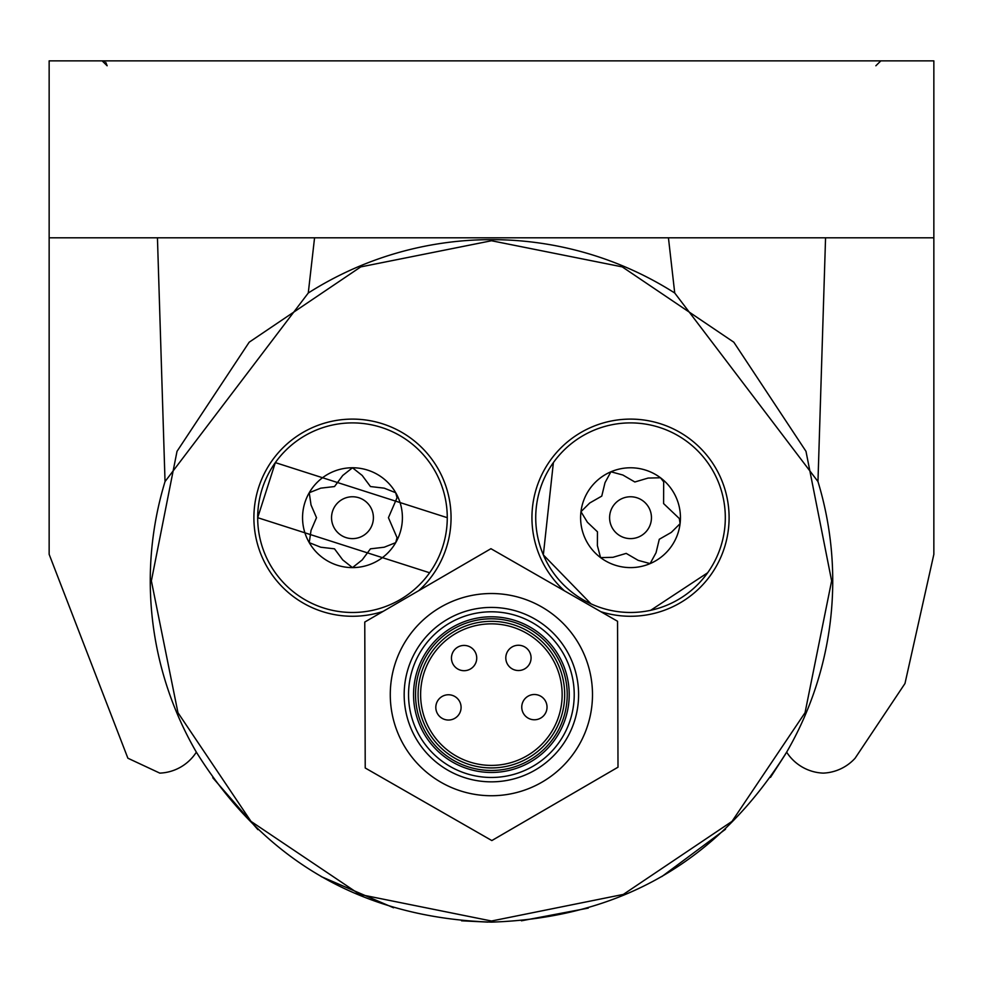 <?xml version="1.0" encoding="UTF-8"?>
<svg xmlns="http://www.w3.org/2000/svg" width="983" height="983" viewBox="0 0 983 983"><rect width="100%" height="100%" fill="white"/><g stroke="black" fill="none" stroke-linecap="round" stroke-linejoin="round"><path stroke-width="1.47" d="M418.758 590.66A98.583 98.583 0 0 0 409.764 437.46A98.583 98.583 0 0 0 273.016 576.038A98.583 98.583 0 0 0 383.112 611.389M429.62 572.77L257.681 517.685L275.338 462.612L447.265 517.685A94.786 94.786 0 0 1 352.479 612.483A94.786 94.786 0 0 1 257.681 517.685A94.786 94.786 0 0 1 352.479 422.899A94.786 94.786 0 0 1 447.265 517.685M600.834 611.696A98.583 98.583 0 0 0 687.805 437.46A98.583 98.583 0 0 0 550.296 460.4A98.583 98.583 0 0 0 564.414 590.808M590.93 603.808L543.341 554.904L553.38 462.612M707.662 572.77L650.672 610.308M717.701 480.478A94.786 94.786 0 0 1 667.727 604.864A94.786 94.786 0 0 1 543.341 554.904A94.786 94.786 0 0 1 593.314 430.505A94.786 94.786 0 0 1 717.701 480.478M352.479 567.609A49.924 49.924 0 0 1 309.24 492.729A49.924 49.924 0 0 1 402.403 517.685A49.924 49.924 0 0 1 352.479 567.609L362.186 559.929L370.456 548.833L384.206 547.224L395.707 542.653L397.046 537.664L388.432 517.685L397.046 497.717L395.707 492.729L384.206 488.158L370.456 486.548L362.186 475.453L352.479 467.773L342.76 475.453L334.503 486.548L320.753 488.158L309.24 492.729L311.033 504.979L316.514 517.685L311.033 530.402L309.24 542.653L320.753 547.224L334.503 548.833L342.76 559.929L352.479 567.609A49.924 49.924 0 0 1 352.381 567.609M650.119 563.603A49.924 49.924 0 0 1 580.965 511.701A49.924 49.924 0 0 1 676.439 498.098A49.924 49.924 0 0 1 650.119 563.603L656.042 552.729L659.286 539.274L671.291 532.405L680.089 523.681L679.351 518.557L663.599 503.579L663.672 481.83L660.49 477.763L648.104 478.07L634.834 481.989L622.878 475.022L610.922 471.779L605.012 482.653L601.768 496.108L589.751 502.977L580.965 511.701L587.416 522.268L597.455 531.803L597.394 545.639L600.564 557.619L612.937 557.312L626.208 553.392L638.176 560.359L650.119 563.603M331.541 517.685A20.938 20.938 0 0 0 352.479 538.623A20.938 20.938 0 0 0 373.405 517.685A20.938 20.938 0 0 0 352.479 496.759A20.938 20.938 0 0 0 331.541 517.685M611.279 525.905A20.938 20.938 0 0 0 638.741 536.939A20.938 20.938 0 0 0 649.775 509.477A20.938 20.938 0 0 0 622.313 498.442A20.938 20.938 0 0 0 611.279 525.905M823.201 773.117A45.574 45.574 0 0 1 786.646 752.155A341.236 341.236 0 0 0 817.967 481.572L825.56 237.812L817.967 481.572L674.731 293.008A341.236 341.236 0 0 0 308.269 293.008L165.033 481.572A341.236 341.236 0 0 0 196.354 752.155C264.525 861.243 362.911 917.901 491.5 922.128C620.076 917.901 718.45 861.243 786.646 752.155A45.574 45.574 0 0 0 823.201 773.117A45.574 45.574 0 0 0 855.112 758.212L904.974 683.517L855.112 758.212M196.944 753.162L196.354 752.155A45.574 45.574 0 0 1 159.799 773.117L127.888 758.212L49.15 554.338L49.15 237.812L933.85 237.812L933.85 554.338L904.974 683.517M817.967 481.572L674.731 293.008L668.44 237.812M314.56 237.812L308.269 293.008L314.56 237.812M157.44 237.812L165.033 481.572L308.269 293.008M933.85 554.338L933.85 60.872L49.15 60.872L49.15 554.338L127.888 758.212L159.799 773.117M105.832 62.494L107.135 65.775L102.158 60.872L104.653 61.548M162.699 406.692L164.702 471.115M880.842 60.872L875.865 65.775L880.842 60.872M491.5 922.128L491.5 921.01L623.32 894.419L732.003 821.383L805.04 712.712L831.63 580.879L805.986 451.332L733.81 342.195L622.251 266.885L491.5 240.749L360.749 266.897L249.191 342.195L177.014 451.332L151.37 580.879L177.96 712.712L250.997 821.383L359.68 894.419L491.5 921.01M832.736 580.879L831.63 580.879M150.264 580.879L151.37 580.879M487.801 922.103L461.555 920.801M393.569 907.776L321.208 876.59M257.915 829.652L212.77 777.737M785.442 754.219L770.488 777.381M725.528 829.234L661.829 876.578M588.276 908.108L521.445 920.801M49.15 60.872L49.15 237.812M617.545 621.268L490.935 548.698L364.767 622.055L365.221 767.993L491.832 840.563L618 767.207L617.545 621.268M491.07 593.523A101.114 101.114 0 0 1 592.491 694.317A101.114 101.114 0 0 1 491.697 795.739A101.114 101.114 0 0 1 390.276 694.944A101.114 101.114 0 0 1 491.07 593.523M491.107 607.42A87.204 87.204 0 0 1 578.594 694.354A87.204 87.204 0 0 1 491.66 781.841A87.204 87.204 0 0 1 404.173 694.895A87.204 87.204 0 0 1 491.107 607.42M491.156 621.33A73.307 73.307 0 0 0 418.082 694.858A73.307 73.307 0 0 0 491.611 767.932A73.307 73.307 0 0 0 564.684 694.403A73.307 73.307 0 0 0 491.156 621.33M491.144 618.798A75.826 75.826 0 0 0 415.551 694.87A75.826 75.826 0 0 0 491.623 770.463A75.826 75.826 0 0 0 567.216 694.391A75.826 75.826 0 0 0 491.144 618.798M448.494 720.035A12.644 12.644 0 0 1 435.813 707.441A12.644 12.644 0 0 1 448.408 694.76A12.644 12.644 0 0 1 461.088 707.367A12.644 12.644 0 0 1 448.494 720.035A12.644 12.644 0 0 1 435.813 707.441A12.644 12.644 0 0 1 448.408 694.76A12.644 12.644 0 0 1 461.088 707.367A12.644 12.644 0 0 1 448.494 720.035M518.483 670.529A12.644 12.644 0 0 1 505.803 657.934A12.644 12.644 0 0 1 518.397 645.253A12.644 12.644 0 0 1 531.078 657.86A12.644 12.644 0 0 1 518.483 670.529A12.644 12.644 0 0 1 505.803 657.934A12.644 12.644 0 0 1 518.397 645.253A12.644 12.644 0 0 1 531.078 657.86A12.644 12.644 0 0 1 518.483 670.529M534.433 719.777A12.644 12.644 0 0 1 521.752 707.17A12.644 12.644 0 0 1 534.359 694.502A12.644 12.644 0 0 1 547.027 707.096A12.644 12.644 0 0 1 534.433 719.777A12.644 12.644 0 0 1 521.752 707.17A12.644 12.644 0 0 1 534.359 694.502A12.644 12.644 0 0 1 547.027 707.096A12.644 12.644 0 0 1 534.433 719.777M464.062 645.426A12.644 12.644 0 0 0 451.455 658.106A12.644 12.644 0 0 0 464.136 670.701A12.644 12.644 0 0 0 476.73 658.02A12.644 12.644 0 0 0 464.062 645.426A12.644 12.644 0 0 0 451.455 658.106A12.644 12.644 0 0 0 464.136 670.701A12.644 12.644 0 0 0 476.73 658.02A12.644 12.644 0 0 0 464.062 645.426M491.131 611.795A82.83 82.83 0 0 1 574.219 694.379A82.83 82.83 0 0 1 491.635 777.467A82.83 82.83 0 0 1 408.547 694.883A82.83 82.83 0 0 1 491.131 611.795M491.623 772.466A77.841 77.841 0 0 0 569.218 694.391A77.841 77.841 0 0 0 491.144 616.796A77.841 77.841 0 0 0 413.548 694.87A77.841 77.841 0 0 0 491.623 772.466M491.598 765.401A70.776 70.776 0 0 1 420.613 694.846A70.776 70.776 0 0 1 491.168 623.849A70.776 70.776 0 0 1 562.153 694.416A70.776 70.776 0 0 1 491.598 765.401"/></g></svg>
